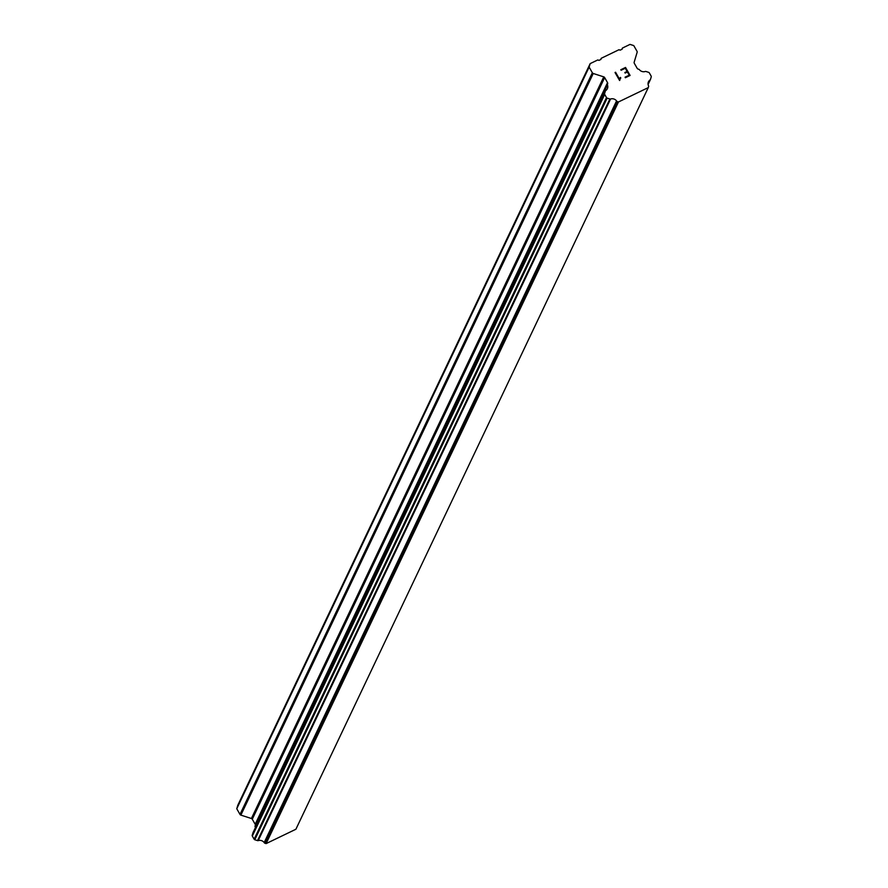 <?xml version="1.0" encoding="UTF-8"?>
<svg xmlns="http://www.w3.org/2000/svg" width="888" height="888" viewBox="0 0 888 888"><rect width="100%" height="100%" fill="white"/><g stroke="black" fill="none" stroke-linecap="round" stroke-linejoin="round"><path stroke-width="1.33" d="M253.113 832.445A1.11 1.032 25.4 0 0 252.991 832.711L252.225 835.242A1.11 1.032 25.4 0 0 252.325 836.041L254.135 839.216A1.11 1.032 25.4 0 0 254.801 839.748L257.509 840.614A1.11 1.032 25.4 0 0 258.208 840.614A5.184 4.817 25.4 0 1 264.191 842.546A1.11 1.032 25.4 0 0 264.924 843.223L266.111 843.6L295.893 829.248L648.262 87.612L618.47 101.965L617.293 101.587A1.11 1.032 -154.6 0 1 616.561 100.91A5.184 4.817 25.4 0 0 610.578 98.99A1.11 1.032 -154.6 0 1 609.878 98.979L607.159 98.113A1.11 1.032 -154.6 0 1 606.504 97.58L604.695 94.406A1.11 1.032 -154.6 0 1 604.595 93.606L605.35 91.076A1.11 1.032 -154.6 0 1 605.749 90.543A5.184 4.817 25.4 0 0 607.436 84.915A1.11 1.032 -154.6 0 1 607.536 84.182L607.67 83.716A1.476 1.376 25.4 0 0 607.536 82.651L604.65 77.578A1.476 1.376 25.4 0 0 603.762 76.868L593.24 73.482A1.476 1.376 -154.6 0 1 592.351 72.783L589.133 67.111L590.176 63.614L597.746 59.962L598.989 60.362L600.91 59.441L601.254 58.275L618.947 49.739L620.19 50.139L622.111 49.217L622.455 48.052L630.025 44.4L633.766 45.599L636.996 51.26A1.476 1.376 -154.6 0 1 637.129 52.325L634.165 62.216A1.476 1.376 25.4 0 0 634.298 63.281L637.196 68.354A1.476 1.376 25.4 0 0 638.072 69.064L638.561 69.22A1.11 1.032 -154.6 0 1 639.282 69.564A5.184 4.817 25.4 0 0 645.265 71.495A1.11 1.032 -154.6 0 1 645.976 71.495L648.673 72.361A1.11 1.032 -154.6 0 1 649.328 72.894L651.137 76.068A1.11 1.032 -154.6 0 1 651.237 76.868L650.471 79.409A1.11 1.032 -154.6 0 1 650.083 79.942A5.184 4.817 25.4 0 0 648.395 85.559A1.11 1.032 -154.6 0 1 648.595 86.502L648.262 87.612M255.378 827.649A5.184 4.817 25.4 0 0 255.067 826.55L607.436 84.915M607.47 84.327L255.167 825.818A1.11 1.032 25.4 0 0 255.067 826.55M590.176 63.614L237.806 805.25L236.763 808.746L239.993 814.407A1.476 1.376 25.4 0 0 240.87 815.117L251.404 818.503A1.476 1.376 25.4 0 1 252.281 819.213L255.178 824.286A1.476 1.376 25.4 0 1 255.311 825.352L255.178 825.796M629.248 75.18L627.416 71.984L629.237 75.18L625.074 77.189L629.248 75.18M627.416 71.984L625.141 73.071L624.841 72.538L627.117 71.451L624.841 72.55M625.285 68.254L627.117 71.451L625.296 68.254L621.123 70.263L620.812 69.73L625.529 67.455L630.091 75.447L625.374 77.722L625.074 77.189M625.529 67.455L620.812 69.73M630.091 75.458L625.529 67.466M620.457 77.423L620.779 77.978L620.457 77.423L619.802 78.299L620.457 77.423M620.779 77.978L620.213 78.755L620.779 77.989M619.702 80.453L620.213 78.766L619.591 80.497L615.029 72.505L615.573 72.239L619.535 79.198L619.813 78.288L619.535 79.21L615.573 72.25L615.029 72.505M600.643 59.563L601.254 58.275M621.844 49.351L622.455 48.052M266.111 843.6L618.47 101.965M264.191 842.546L616.561 100.91M236.763 808.746L589.133 67.111M648.096 84.438L650.349 79.676M648.062 84.194L650.083 79.942M264.924 843.223L617.293 101.587M258.208 840.614L610.578 98.99M257.509 840.614L609.878 98.979M254.801 839.748L607.159 98.113M254.135 839.216L606.504 97.58M252.325 836.041L604.695 94.406M252.225 835.242L604.595 93.606M252.991 832.711L605.35 91.076M255.311 825.352L607.67 83.716M255.178 824.286L607.536 82.651M252.281 819.213L604.65 77.578M251.404 818.503L603.762 76.868M240.87 815.117L593.24 73.482M239.993 814.407L592.351 72.783M648.096 84.449L650.427 79.554M253.047 832.567L605.405 90.942M255.134 825.884L607.503 84.249"/></g></svg>
